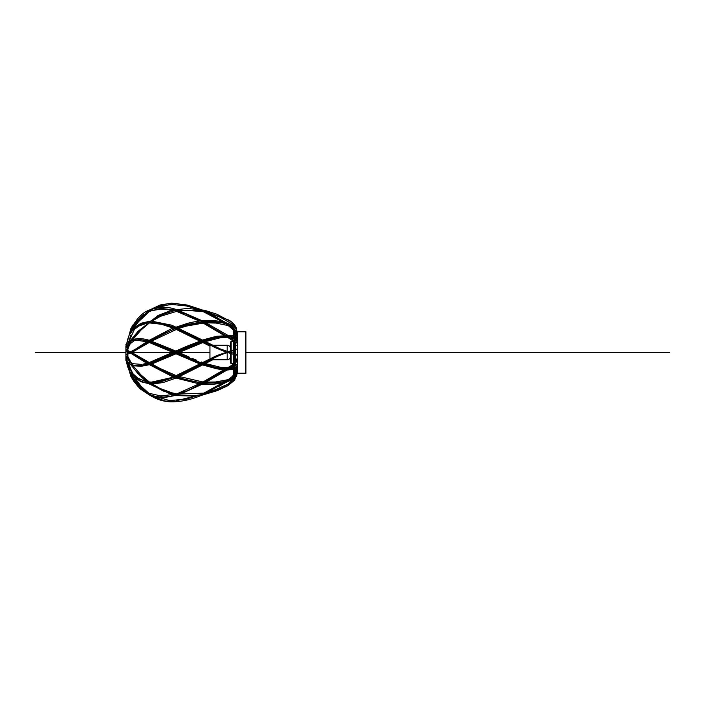 <?xml version="1.0" encoding="UTF-8"?>
<svg xmlns="http://www.w3.org/2000/svg" width="705" height="705" viewBox="0 0 705 705"><rect width="100%" height="100%" fill="white"/><g stroke="black" fill="none" stroke-linecap="round" stroke-linejoin="round"><path stroke-width="1.06" d="M127.878 348.103L127.878 351.222L127.878 348.103M127.878 352.218L127.878 353.302L127.878 352.218M127.878 354.456L127.878 356.66L127.878 354.456M127.878 358.942L127.878 359.744L127.878 358.942M126.556 361.374L125.895 360.44L125.895 345.794M225.653 381.273L227.477 379.977C236.052 375.113 236.29 368.988 236.14 367.076M227.442 380.013L228.411 379.687M203.578 382.119L201.683 382.868M227.442 384.877L228.411 384.34L226.992 385.705M228.411 380.462L228.869 380.497M235.664 375.888L227.442 381.061M176.083 401.189L177.237 401.048M228.411 369.094L226.067 370.028M227.442 369.605L233.655 369.191M174.91 395.126L177.211 394.897M202.547 384.084L201.683 384.013L203.578 383.291M201.542 364.406L202.511 363.912M152.932 383.035L176.462 376.787M175.933 378.039L177.211 377.545M200.969 383.071L177.237 377.475M203.754 364.265L202.52 364.899M228.411 337.263L227.442 337.228M227.169 336.25L225.151 335.994M202.978 341.396L177.801 351.954M176.083 352.747L150.597 363.304M174.355 376.391L162.344 371.033L149.293 363.701M151.778 363.983L177.801 353.046M209.949 352.5L178.982 352.5L203.578 342.251M227.442 324.996L228.411 325.322M227.169 324.168L225.071 323.498M201.683 322.141L200.969 321.938M201.542 322.229L202.917 322.026M176.259 328.345L174.91 328.812M174.355 328.618L174.919 328.847M150.597 341.696L149.169 341.405M177.775 328.794L151.778 341.017M203.578 322.881L202.855 322.943M174.91 309.874L176.083 309.671M176.135 310.077L161.612 314.862L150.949 320.995M202.917 310.544L201.542 310.323L202.511 310.738M205.878 311.61L228.138 319.788C231.681 321.462 234.368 324.071 236.201 327.605L237.136 333.606M227.327 319.656L228.869 320.572M202.511 310.861L201.542 310.676L202.511 310.861M176.135 310.359L174.355 310.711M149.204 322.088L150.703 322M177.237 310.861L176.232 311.24M174.902 351.707L148.059 340.929L135.571 349.098L127.05 353.76M228.411 367.746L226.067 368.68M201.683 320.995L202.547 320.925M149.24 340.295L171.394 328.724L187.398 323.392C196.431 321.013 205.27 320.158 213.923 320.819C220.057 320.872 226.243 322.414 232.483 325.437C235.655 327.305 237.206 330.31 237.136 334.461M131.236 340.859C136.779 336.893 144.587 339.061 149.178 340.251L176.083 351.161M203.578 321.709L187.521 324.388L177.334 327.508M203.771 321.595L202.917 321.647M203.71 321.718C213.324 321.401 220.973 322.141 226.675 323.947L228.517 324.133C231.927 326.01 234.501 328.601 236.228 331.905L237.136 337.483M227.169 323.983L225.653 323.101M176.135 303.679L174.919 303.829M149.46 311.222L150.764 310.605M149.204 310.905L150.332 310.42M227.442 367.772L226.992 368.169M148.05 311.416L161.269 308.482L173.606 309.848M126.398 347.045C126.706 341.907 128.187 336.752 130.848 331.562L137.695 321.119L148.552 310.641L149.204 310.87M202.511 321.797L201.542 321.277M201.63 382.868L186.261 379.916L171.562 374.893L150.526 364.414L130.522 353.011L126.539 354.553M131.13 352.262C128.16 352.394 131.201 353.584 131.509 352.43L149.389 341.264M176.047 310.27L174.919 309.962M129.711 343.062L130.354 342.595L127.394 350.42M131.13 341.167C128.539 342.938 130.592 343.467 130.531 342.101L131.509 340.841M149.24 311.293L148.129 311.795M131.13 330.248L130.002 332.839C130.469 330.46 130.971 329.279 131.509 329.297L130.786 329.773C136.312 318.616 142.868 311.918 150.438 309.671C160.361 306.825 168.856 306.745 175.933 309.442M148.05 393.293L149.196 394.113M202.547 394.192L201.683 394.553L202.855 393.69M150.332 394.589L141.062 386.243L133.897 376.567M149.24 393.716L148.129 393.205M130.134 372.451L131.13 374.752M130.786 364.247L133.844 368.627L140.445 375.8L150.385 383.996L163.34 391.046L175.289 394.571L201.586 382.736M176.1 393.945L177.237 394.139M226.067 381.299L215.853 382.956L202.855 382.974M237.136 367.076C236.959 372.998 233.875 377.607 227.874 380.911L204.212 394.148C193.003 399.233 182.075 401.806 171.438 401.859C163.569 401.709 156.14 399.347 149.152 394.774L149.143 394.527M228.869 379.819L227.327 380.859M202.917 382.974L203.771 382.515M237.136 364.282C236.14 365.842 239.665 367.561 227.31 368.759L228.869 367.878M237.136 358.915C236.995 362.396 234.139 365.507 228.543 368.248L204.476 382.304L187.336 390.72L171.297 396.025C163.613 397.69 156.325 397.197 149.442 394.553L149.196 393.831M177.211 394.324L176.276 394.747C184.966 396.166 193.54 396.095 201.991 394.553M150.332 383.873L149.196 383.776L149.301 383.238M134.179 377.069L140.903 381.74L149.196 383.776M202.547 394.8L201.683 394.976L202.547 394.8M154.959 396.704L164.635 397.505L176.083 395.338M173.033 376.937L148.129 364.018L145.988 364.529M149.178 364.758L141.009 366.309L134.276 365.816L132.505 365.031M148.129 342.119L149.275 342.463L131.773 352.5L173.183 352.5L149.257 342.48M149.24 322.916L161.463 324.265L173.033 328.063M150.332 310.094L149.196 310.588M242.881 331.782L237.629 331.782L237.629 373.227L245.587 373.227L245.587 331.782L245.922 373.227L245.922 331.782L242.881 331.782M231.169 350.138L231.169 341.396L230.509 342.057L230.509 350.323M230.509 351.363L230.509 352.253M230.509 353.284L230.509 362.943L231.169 363.613L231.169 353.461M233.655 374.778L233.655 367.975M233.655 366.935L233.655 364.978M233.655 363.692L233.655 354.148M233.655 353.108L233.655 350.482M233.655 349.451L233.655 340.136M233.655 338.858L233.655 336.796M233.655 335.747L233.655 329.605M234.316 330.478L234.316 335.985M234.316 337.078L234.316 339.396M234.316 340.753L234.316 349.266M234.316 350.297L234.316 353.302M234.316 354.342L234.316 363.093M234.316 364.441L234.316 366.697M234.316 367.763L234.316 373.897M210.487 345.203L209.949 345.203L209.949 358.907M669.75 352.5L245.922 352.5M127.878 352.782L129.041 352.5L127.878 352.5M125.895 352.5L35.25 352.5M237.021 369.429A0.996 0.846 -0 0 0 237.127 367.904M236.131 367.913A0.996 0.846 -0 0 0 236.034 369.323M236.642 340.524L231.399 336.197L220.401 336.505L197.515 342.947L150.332 363.216L187.724 346.957L203.939 340.691L215.783 337.466L227.177 335.933M144.463 364.908L149.134 363.613L139.837 365.701M235.646 368.089L234.316 368.935M236.563 332.795L229.504 324.767M236.642 349.53L220.401 354.923L173.747 377.686L150.324 382.982M148.834 382.894L134.188 376.505L126.962 361.039M231.169 352.43L231.169 351.169M236.14 355.197L227.204 352.377L227.186 359.797C229.204 359.603 230.306 358.493 230.509 356.483M212.69 345.203L227.186 345.203L227.186 351.328M127.878 344.569L127.755 344.075M126.521 343.643L125.895 344.569M237.136 340.083L236.545 337.651L232.659 335.465L216.849 336.206L204.3 339.528L187.319 346.049L149.178 362.555M147.971 362.934L142.992 364.212M126.398 357.646C127.015 364.141 132.611 366.662 143.185 365.181M236.14 340.083L235.118 337.563L228.984 335.985M127.455 358.078L131.694 363.595L141.82 364.423M235.77 373.421L235.021 375.051L232.068 377.801M227.891 379.704L215.571 381.978L204.838 382.11M202.987 381.987L177.501 376.109M176.197 375.633L160.132 368.512L150.403 363.198M149.257 362.529L131.632 352.447M127.878 350.552L130.425 351.936L126.768 351.31M129.993 352.844L127.041 352.271M235.673 375.871L232.738 380.841L227.777 384.595M237.03 373.879L236.554 376.399M218.012 385.732L208.909 390.808M176.453 400.731L199.788 394.932L186.393 399.056L169.667 400.616L153.258 395.849M234.791 367.666L234.316 367.931M233.655 368.213L228.764 369.032M210.487 359.797L204.221 362.969M202.978 363.604L177.775 376.206M233.655 341.308L227.389 337.237M233.655 338.065L231.866 337.633M229.372 337.325L220.533 337.704L205.56 341.599M204.221 342.031L203.542 342.26M235.646 333.809L234.316 331.112M233.655 330.222L227.891 325.296M229.284 325.816L216.038 323.066L206.019 322.837M204.15 322.934L186.332 326.098L179.132 328.327M236.642 334.593L237.629 333.606L237.021 331.006M236.545 328.592L232.456 322.52L217.043 314.271L204.459 310.244L187.407 308.411L171.447 310.35L158.299 315.355L138.03 331.324L130.901 339.977L126.406 350.288M235.197 327.79L232.809 324.362L220.075 317.171L209.182 313.214M208.909 314.192L203.225 311.707L186.314 310.279L180.022 310.729M177.757 311.028L160.511 316.298L152.218 320.969M236.14 364.274L235.038 366.327L229.566 367.666M227.389 367.763L220.533 367.305L207.737 364.088M206.944 363.842L204.071 362.925M202.784 362.485L201.26 361.956M196.889 360.317L192.535 358.545M176.074 352.253L201.551 363.11M236.131 337.14L232.765 328.636L225.935 323.736M222.771 321.947L201.824 310.905M196.616 308.896L186.393 305.944L170.575 304.331L154.959 308.296M237.136 345.38C237.655 343.908 236.563 339.784 229.354 336.188L203.763 321.586M236.14 358.915C236.175 359.594 236.501 363.383 227.292 367.816M133.862 328.274L138.497 321.709L149.724 311.037M153.937 308.543L161.233 305.688L175.642 304.216M176.056 327.975L150.447 340.612M149.469 322.088L138.312 332.487L131.809 340.427M129.262 334.937L130.134 332.548M172.161 310.174L161.022 309.054L151.69 310.667L148.253 312.086M142.436 315.805L134.329 324.705M142.436 389.204L137.651 383.828M134.681 379.801L131.95 375.457M148.693 394.227L137.731 386.181L133.976 381.546L130.883 376.47L126.521 361.365M225.688 368.75L215.809 367.34L202.82 363.551M177.255 351.707L189.619 357.303M128.451 343.952L126.442 347.794M138.427 383.212L135.51 379.246M224.93 381.59L203.014 393.593M174.153 394.351L161.022 395.954L149.187 393.355M143.185 389.777L138.867 385.926L134.884 381.105L131.262 374.998M227.733 380.806C233.619 378.823 235.761 376.1 235.849 375.598L237.136 370.213M202.811 382.084L225.67 368.724M148.006 340.964L140.647 339.66L135.069 339.986L129.315 344.463M199.383 383.899L176.012 378.074L163.093 382.568L152.218 384.031M201.322 395.382L202.326 394.967M128.372 362.388L132.24 373.227M129.764 362.502L126.459 356.016M226.561 386.04L216.127 390.473L204.406 394.06M149.24 394.844L140.172 388.887L133.492 380.832M129.791 372.566L128.768 369.455M146.799 363.278L130.487 353.038M146.287 381.652L137.783 373.403L130.072 363.806M221.194 382.339L203.71 383.282M235.197 377.219L232.483 379.563L226.331 382.189M222.357 383.132L213.923 384.181L202.353 384.19M226.887 381.872L218.488 386.596M209.958 391.398L215.289 389.724L228.226 384.022L235.655 375.924M126.424 359.039L129.993 370.372M131.377 373.738L133.835 378.444L140.436 387.036L150.412 395.346L164.917 401.004L175.695 401.638M204.089 393.117L178.532 394.086M176.312 393.743L172.09 392.861L159.894 388.411L150.791 383.071M149.434 382.101L140.929 374.884L132.443 365.005M131.5 363.498L127.349 355.567M149.099 383.881L172.161 394.826M175.845 395.593L196.616 396.104M201.207 395.435L217.281 390.64L227.812 385.732L234.721 380.048L237.136 371.332M150.473 340.621L161.26 334.805L174.831 328.821M177.334 377.492L177.819 377.281M179.132 376.681L202.67 364.882M133.747 375.007L130.954 370.107M227.089 370.01L206.019 382.163M202.529 384.093L180.013 394.28M146.799 341.731L136.241 340.207L132.928 340.876M128.372 342.612L130.072 341.194M146.287 323.357L138.577 326.151L133.747 329.993M202.749 342.533L209.949 346.093M201.507 341.907L201.031 341.669M199.806 341.044L176.153 329.385M147.918 341.017L145.988 340.48M150.403 341.81L174.364 351.954M177.263 353.302L201.031 363.339M152.941 321.974L174.373 327.543M175.704 328.107L176.462 328.213M177.501 328.9L201.101 340.586M202.344 341.22L202.82 341.458M204.071 342.084L210.39 345.203M212.69 359.797L205.56 363.41M204.309 364.044L203.824 364.291M203.842 364.282L216.488 367.702L225.151 369.015M228.975 369.023L229.663 368.653M231.866 367.375L233.655 366.142M234.316 365.604L235.646 364.265M131.165 373.456L134.329 380.295M235.646 368.292L234.316 369.023M233.655 369.261L226.984 370.063M223.564 369.896L216.699 368.768L202.591 364.926M199.806 363.956L176.083 353.848M174.902 353.293L174.364 353.046M134.69 325.199L137.634 321.198M177.819 327.728L201.392 322.167M204.3 340.956L215.545 337.73L225.618 336.25M222.357 321.868L218.012 319.277M176.312 311.257L199.383 321.11M133.492 324.177L130.883 328.539L126.398 345.23M218.471 318.396L209.843 313.549M176.523 303.414L201.207 309.574L187.195 305.036L171.606 303.141L160.097 304.992L149.24 310.165M221.194 322.67L204.379 321.921M202.987 323.013L223.564 335.113M233.655 337.025L229.663 336.356M132.928 364.124L130.892 362.476M149.187 311.645L138.409 321.815M135.519 325.754L134.179 327.931M130.945 334.91L127.869 344.419M235.743 330.883L232.676 326.776L230.517 325.463M226.887 323.137L203.516 310.544M202.15 310.764L178.048 310.077M127.878 348.34L130.892 342.524M132.434 340.013L141.097 329.958L149.319 322.987M176.902 309.724L202.529 320.916M131.95 329.552L134.558 324.326L141.449 316.316L144.084 314.245M175.792 310.438L186.155 314.148L200.546 320.978M202.132 321.832L224.921 335.007M226.746 335.941L232.201 339.043L236.14 345.388M225.591 351.892L215.589 347.812L202.511 341.158M201.278 340.524L175.862 327.948M174.655 327.437L159.7 322.714L149.011 322.132M147.548 322.326L140.656 324.485L134.54 329.024L127.702 344.26M126.424 345.265L126.724 344.058M130.548 333.412L133.959 328.177L140.885 323.278L150.835 320.995L171.756 325.199L202.591 340.083M203.833 340.718L220.163 348.887L227.23 351.346M228.94 351.83L235.699 353.769L237.136 355.179M237.136 349.081L236.695 349.61C232.033 350.218 214.382 357.012 204.573 362.67C190.324 371.015 175.096 377.563 158.881 382.313C150.764 383.899 143.811 383.018 138.004 379.678L131.024 373.262C128.257 369.482 126.715 364.943 126.398 359.656M236.14 348.993L216.787 355.558L176.074 375.65M174.831 376.188L171.139 377.686L151.751 382.075L148.949 381.987M147.416 381.828L138.629 378.885L131.923 372.804L127.605 361.771M237.629 371.403L237.127 372.266M235.646 371.191L235.646 367.12M235.646 365.842L235.646 363.119M235.646 361.357L235.646 354.826M235.646 353.751L235.646 349.936M235.646 348.904L235.646 342.595M235.646 340.744L235.646 338.1M235.646 336.717L235.681 333.333M237.629 333.606L237.629 360.766M235.646 333.606L235.646 336.338M234.888 341.396L234.316 341.396M233.655 341.396L231.169 341.396M235.646 363.613L235.206 363.613M233.655 363.613L231.169 363.613M234.316 339.246L235.646 339.246M234.562 367.666L235.646 367.666M234.316 365.763L235.646 365.763M234.316 352.042L235.646 352.042M234.316 350.711L235.646 350.711M234.316 338.664L235.646 338.664M234.316 337.334L234.791 337.334M227.186 345.203C229.204 345.406 230.306 346.507 230.509 348.526M210.39 359.797L227.186 359.797"/></g></svg>
